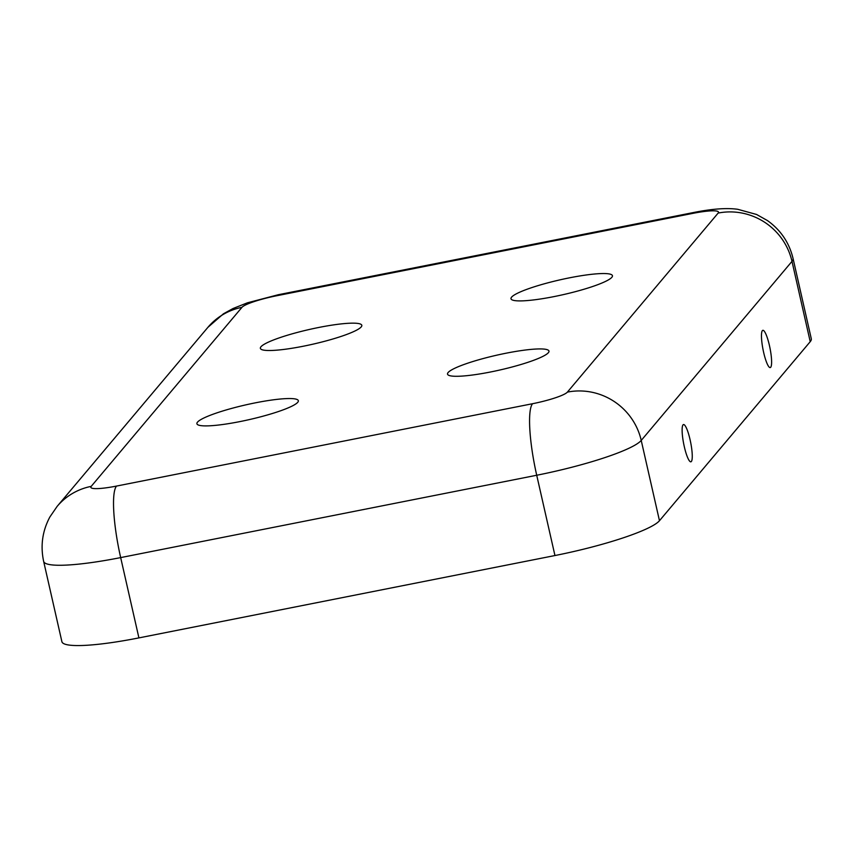 <?xml version="1.0" encoding="UTF-8"?>
<svg xmlns="http://www.w3.org/2000/svg" width="854" height="854" viewBox="0 0 854 854"><rect width="100%" height="100%" fill="white"/><g stroke="black" fill="none" stroke-linecap="round" stroke-linejoin="round"><path stroke-width="1.28" d="M239.686 421.641A52.019 7.569 -12.8 0 0 298.345 400.697A52.019 7.569 -12.8 0 0 255.549 402.8A52.019 7.569 -12.8 0 0 196.9 423.744A52.019 7.569 -12.8 0 0 239.686 421.641M303.159 346.254A52.019 7.569 167.2 0 1 260.374 348.357A52.019 7.569 167.2 0 1 319.033 327.413A52.019 7.569 167.2 0 1 361.818 325.31A52.019 7.569 167.2 0 1 303.159 346.254M691.356 461.502A18.98 3.544 -101.2 0 1 690.352 461.726A18.98 3.544 -101.2 0 1 683.723 443.952A18.98 3.544 -101.2 0 1 683.029 424.865A18.98 3.544 -101.2 0 1 683.051 424.833A18.98 3.544 -101.2 0 1 690.107 439.821A18.98 3.544 -101.2 0 1 691.356 461.502M506.187 353.182A52.019 7.569 167.2 0 1 548.973 351.09A52.019 7.569 167.2 0 1 490.313 372.034A52.019 7.569 167.2 0 1 447.528 374.137A52.019 7.569 167.2 0 1 506.187 353.182M762.376 330.637A18.98 3.544 78.8 0 0 763.07 349.724A18.98 3.544 78.8 0 0 769.7 367.487A18.98 3.544 78.8 0 0 770.703 367.263A18.98 3.544 78.8 0 0 769.454 345.592A18.98 3.544 78.8 0 0 762.398 330.605A18.98 3.544 78.8 0 0 762.376 330.637M569.661 277.796A52.019 7.569 -12.8 0 0 511.002 298.751A52.019 7.569 -12.8 0 0 553.787 296.648A52.019 7.569 -12.8 0 0 612.446 275.703A52.019 7.569 -12.8 0 0 569.661 277.796M276.792 295.73A31.214 4.537 167.2 0 0 241.96 307.333L91.197 486.374A31.214 4.537 -12.8 0 0 116.507 486.075L532.554 403.718A31.214 4.537 167.2 0 0 567.387 392.114A62.417 60.645 40.1 0 1 641.226 440.429L659.469 520.716L810.222 341.675A93.63 13.621 -12.8 0 0 811.3 338.792L793.056 258.495C789.235 242.643 780.684 229.993 767.415 220.545L756.569 214.471L737.696 209.283C726.786 207.789 712.353 208.814 694.398 212.358L278.351 294.715A62.417 11.668 -101.2 0 0 276.792 295.73L692.84 213.372A62.417 11.668 -101.2 0 1 694.398 212.358M659.469 520.716A93.63 13.621 167.2 0 1 554.951 555.538L138.914 637.895A93.63 13.621 -12.8 0 1 61.894 641.674L43.65 561.388A93.63 13.621 -12.8 0 0 120.67 557.598L138.914 637.895M567.387 392.114L718.15 213.073A31.214 4.537 -12.8 0 0 692.84 213.372M718.15 213.073A62.417 60.645 40.1 0 1 791.989 261.377A93.63 13.621 -12.8 0 0 793.056 258.495M532.554 403.718A62.417 11.668 78.8 0 0 536.718 475.251A93.63 13.621 167.2 0 0 641.226 440.429L791.989 261.377L810.222 341.675M116.507 486.075A62.417 11.668 78.8 0 0 120.67 557.598L536.718 475.251L554.951 555.538M241.96 307.333A62.417 60.645 -139.9 0 0 207.896 327.349L223.449 313.792L233.035 308.518L247.425 302.807L278.351 294.715M91.197 486.374A62.417 60.645 -139.9 0 0 57.133 506.39L207.896 327.349M43.65 561.388C40.319 545.813 42.39 531.007 49.874 516.98L57.133 506.39"/></g></svg>
